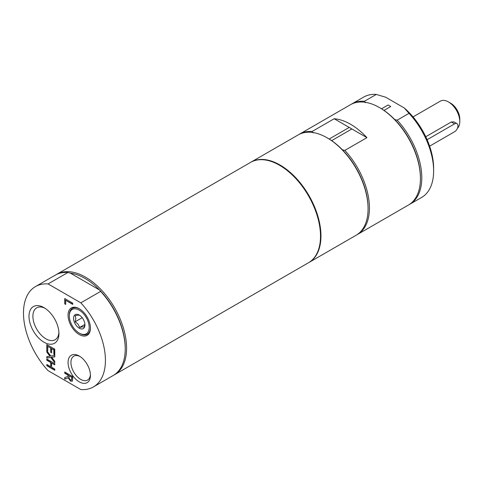 <?xml version="1.0" encoding="UTF-8"?>
<svg xmlns="http://www.w3.org/2000/svg" width="484" height="484" viewBox="0 0 484 484"><rect width="100%" height="100%" fill="white"/><g stroke="black" fill="none" stroke-linecap="round" stroke-linejoin="round"><path stroke-width="0.73" d="M425.763 136.736L451.312 121.986L453.986 121.901L456.981 123.626A4.828 2.789 120 0 0 454.567 123.868L427.112 139.713M429.617 146.156L454.567 131.751A4.828 2.789 120 0 0 457.719 127.498A4.828 2.789 120 0 0 456.981 123.626M413.034 116.91L440.373 101.126A16.093 9.293 60 0 1 448.42 101.924A16.093 9.293 60 0 1 459.8 121.635A16.093 9.293 60 0 1 457.434 128.284M459.8 121.635L459.8 119.003A12.874 7.435 -120 0 0 450.695 103.237L448.42 101.924M113.897 375.082A57.941 33.45 -120 0 0 114.587 374.701L308.508 262.739A57.941 33.45 -120 0 0 317.093 215.344A57.941 33.45 -120 0 0 278.034 164.421A57.941 33.45 -120 0 0 250.567 162.388L56.652 274.349A57.941 33.45 -120 0 0 55.975 274.755M69.315 315.895A14.048 8.107 60 0 1 79.249 310.159A14.048 8.107 60 0 1 89.183 327.365A14.048 8.107 60 0 1 79.249 333.101A14.048 8.107 60 0 1 69.315 315.895L69.315 315.175A14.931 8.621 -120 0 1 79.564 308.907M73.556 318.345A8.046 4.646 60 0 1 79.249 315.06A8.046 4.646 60 0 1 84.936 324.915A8.046 4.646 60 0 1 79.249 328.2A8.046 4.646 60 0 1 73.556 318.345M79.249 333.101L79.872 333.464A14.931 8.621 -120 0 0 90.423 327.716M79.678 315.314L78.112 315.108L75.129 315.719L75.831 318.345L75.129 321.787L78.112 324.213L79.678 327.45L82.661 326.839L84.234 327.045L84.906 324.226M79.678 327.45L84.882 324.449M75.129 321.787L82.195 317.71M93.424 386.922L113.226 375.487A57.941 33.45 -120 0 0 125.223 348.964A57.941 33.45 -120 0 0 100.63 291.398L80.828 302.833L48.079 283.926L67.881 272.492A57.941 33.45 -120 0 0 55.285 275.136L35.483 286.564A57.941 33.45 -120 0 0 48.079 370.653L80.828 389.559A57.941 33.45 -120 0 0 93.424 386.922A57.941 33.45 -120 0 0 80.828 302.833M125.223 348.964L125.223 348.178A56.973 32.894 -120 0 0 99.516 289.97L100.63 291.398M114.587 374.701A57.941 33.45 -120 0 0 126.59 348.178A57.941 33.45 -120 0 0 101.301 289.868A57.941 33.45 -120 0 0 56.652 274.349M99.516 289.97A56.973 32.894 -120 0 0 70.355 273.133L99.516 289.97M48.079 283.926A57.941 33.45 -120 0 0 35.483 286.564M67.881 272.492L70.355 273.133M90.405 374.525A13.788 7.962 60 0 1 87.574 380.049A13.788 7.962 60 0 1 80.683 379.365A13.788 7.962 60 0 1 71.674 367.217A13.788 7.962 60 0 1 73.792 356.17A13.788 7.962 60 0 1 79.987 356.484M79.249 381.852A15.815 9.129 -120 0 0 90.429 375.396A15.815 9.129 -120 0 0 79.249 356.024A15.815 9.129 -120 0 0 68.062 362.48A15.815 9.129 -120 0 0 79.249 381.852M72.715 304.382L65.691 300.322L65.691 304.43L64.747 303.885L64.747 298.555L72.715 303.159L72.715 304.382M51.643 352.824L50.705 352.279L50.705 348.056L47.747 346.35L47.747 350.882L46.803 350.337L46.803 344.584L54.771 349.182L54.771 354.935L53.827 354.391L53.827 349.859L51.643 348.601L51.643 352.824M46.803 365.698L46.803 364.476L50.705 366.727L50.705 362.492L46.803 360.241L46.803 359.019L54.771 363.623L54.771 364.845L51.643 363.036L51.643 367.271L54.771 369.074L54.771 370.296L46.803 365.698L47.033 364.609M54.771 355.486L54.771 356.889L51.649 357.283L54.771 361.318L54.771 362.637L50.844 357.494L46.803 358.039L46.803 356.635L49.979 356.236L46.803 352.116L46.803 350.797L50.796 356.03L54.771 355.486M72.297 381.077L70.549 381.12L68.214 377.859L64.747 379.129L64.747 377.544L67.917 376.467L67.917 375.064L64.747 373.237L64.747 372.014L72.715 376.613L72.715 378.984L72.019 381.313M79.249 334.547A15.815 9.129 -120 0 0 90.429 328.085A15.815 9.129 -120 0 0 79.249 308.719A15.815 9.129 -120 0 0 68.062 315.175A15.815 9.129 -120 0 0 79.249 334.547M43.971 342.206A21.175 12.227 -120 0 0 58.939 333.561A21.175 12.227 -120 0 0 43.971 307.63A21.175 12.227 -120 0 0 28.998 316.27A21.175 12.227 -120 0 0 43.971 342.206M58.909 332.375A18.422 10.636 60 0 1 55.128 339.744A18.422 10.636 60 0 1 45.919 338.83A18.422 10.636 60 0 1 33.886 322.598A18.422 10.636 60 0 1 36.705 307.842A18.422 10.636 60 0 1 44.976 308.248M68.801 375.578L69.218 378.548L70.47 379.795L71.529 379.825L71.795 377.302L68.801 375.578L72.025 377.175L71.493 379.861M72.521 380.95L70.779 380.987L68.444 377.726L64.977 379.002L64.977 377.466M67.917 376.467L68.147 374.931L64.977 373.103L64.977 372.142M46.803 358.039L47.033 356.605M49.979 356.236L47.033 351.989L47.033 351.1M50.844 357.494L47.033 357.906M54.771 362.207L51.074 357.361M51.649 357.283L54.771 356.787M54.771 370.036L47.033 365.571M54.771 364.579L51.643 363.036M50.705 366.727L50.929 362.365L47.033 360.114L47.033 359.152M54.771 354.675L54.057 354.258L54.057 349.726L51.643 348.601M46.803 350.337L47.033 344.711M47.747 350.616L47.033 350.204M47.747 346.35L50.705 348.056M50.705 352.279L50.929 347.923M51.643 352.564L50.929 352.152M64.747 303.885L64.977 298.688M65.691 304.17L64.977 303.758M65.691 300.322L72.715 304.115M351.874 128.968L366.926 137.656A57.941 33.45 -120 0 0 334.178 118.749L349.23 127.437A53.143 30.68 60 0 1 351.874 128.968L331.655 140.638M366.926 137.656L344.844 150.403A57.941 33.45 60 0 1 357.44 234.492L408.423 205.053A57.941 33.45 -120 0 0 420.427 178.529A57.941 33.45 -120 0 0 379.456 107.569A57.941 33.45 -120 0 0 350.489 104.701L299.505 134.135A57.941 33.45 60 0 1 312.101 131.497L334.178 118.749M420.427 178.529L420.427 177.743A56.973 32.894 -120 0 0 394.72 119.536A56.973 32.894 -120 0 0 380.14 107.968L379.456 107.569M409.101 204.647A57.941 33.45 -120 0 0 409.791 204.266A57.941 33.45 -120 0 0 397.195 120.177L394.72 119.536M365.559 102.699L364.446 101.271L376.286 94.441L385.621 97.199L404.249 107.956L409.028 113.347L397.195 120.177M409.028 113.347A57.941 33.45 60 0 1 433.628 170.912L433.628 168.281A54.722 31.593 -120 0 0 404.249 107.956M433.628 170.912A57.941 33.45 60 0 1 421.624 197.436L409.791 204.266M364.446 101.271A57.941 33.45 -120 0 0 351.85 103.915L363.69 97.078A57.941 33.45 60 0 1 376.286 94.441M351.85 103.915A57.941 33.45 -120 0 0 351.178 104.32M308.731 262.606A57.941 33.45 -120 0 0 308.961 262.479A57.941 33.45 -120 0 0 317.843 216.052A57.941 33.45 -120 0 0 279.994 164.996A57.941 33.45 -120 0 0 251.027 162.128A57.941 33.45 -120 0 0 250.797 162.261M298.828 134.546A57.941 33.45 60 0 1 299.505 134.135M329.174 139.017L349.23 127.437M312.101 131.497L313.209 132.925M308.961 262.479L356.079 235.278A57.941 33.45 -120 0 0 368.076 208.755A57.941 33.45 -120 0 0 327.105 137.795A57.941 33.45 -120 0 0 298.138 134.927L251.027 162.128M327.105 137.795L327.789 138.188A56.973 32.894 60 0 1 342.369 149.762L344.844 150.403M357.44 234.492A57.941 33.45 60 0 1 356.75 234.867M368.076 208.755L368.076 207.969A56.973 32.894 -120 0 0 342.369 149.762M381.525 108.791L388.101 104.998A53.143 30.68 -120 0 1 390.739 106.522L384.006 110.412M454.567 123.868L451.312 121.986"/></g></svg>
